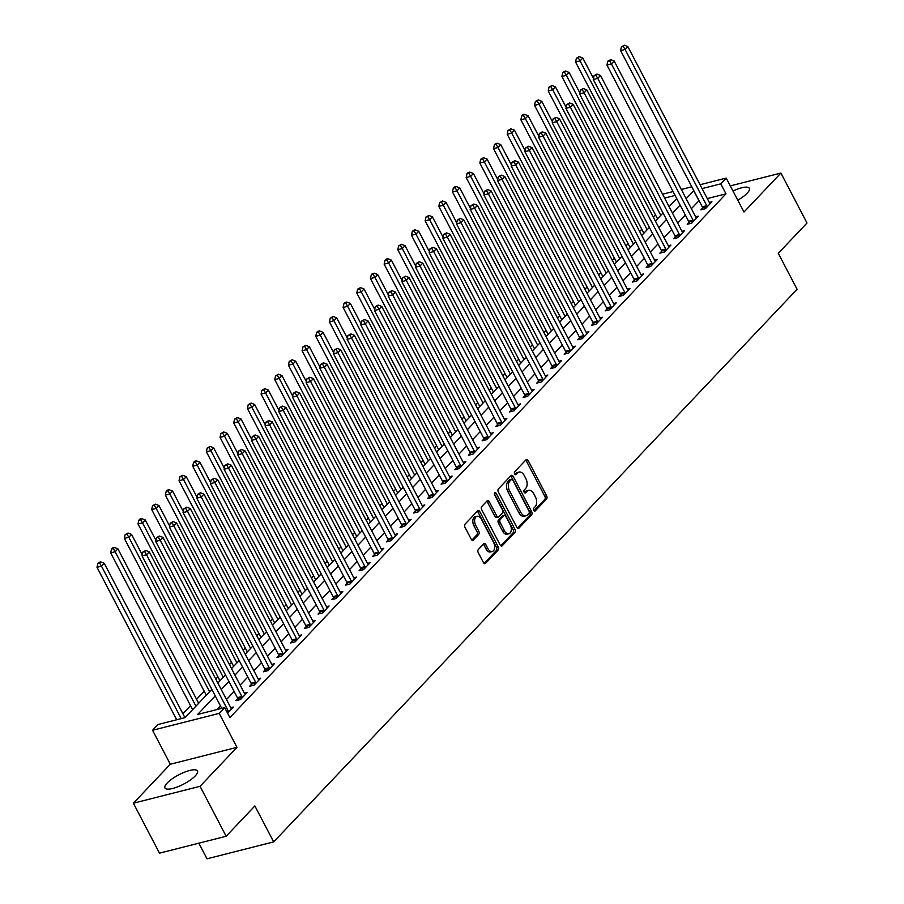 <?xml version="1.0" encoding="UTF-8"?>
<svg xmlns="http://www.w3.org/2000/svg" width="904" height="904" viewBox="0 0 904 904"><rect width="100%" height="100%" fill="white"/><g stroke="black" fill="none" stroke-linecap="round" stroke-linejoin="round"><path stroke-width="1.36" d="M533.699 510.41A1.616 0.994 75.8 0 0 534.84 511.178A1.616 0.994 75.8 0 0 535.168 510.986L546.57 498.94A2.305 1.412 75.8 0 0 546.626 495.844L528.173 460.554A2.305 1.412 75.8 0 0 526.523 459.447A2.305 1.412 75.8 0 0 526.072 459.729L514.658 471.775A1.616 0.994 75.8 0 0 514.625 473.933A1.616 0.994 75.8 0 0 515.777 474.713A1.616 0.994 75.8 0 0 516.094 474.521L517.574 472.961A7.39 4.531 75.8 0 1 519.043 472.069A7.39 4.531 75.8 0 1 524.286 475.606L525.823 478.544A7.39 4.531 75.8 0 1 525.676 488.454L524.196 490.002A1.616 0.994 75.8 0 0 524.162 492.171A1.616 0.994 75.8 0 0 525.314 492.951A1.616 0.994 75.8 0 0 525.631 492.748L527.111 491.188A7.39 4.531 75.8 0 1 528.569 490.307A7.39 4.531 75.8 0 1 533.823 493.844L535.36 496.782A7.39 4.531 75.8 0 1 535.202 506.681L533.733 508.24A1.616 0.994 75.8 0 0 533.699 510.41M195.264 775.903A18.351 5.243 -27.6 0 0 197.479 770.965A18.351 5.243 -27.6 0 0 184.461 772.208A18.351 5.243 -27.6 0 0 167.161 783.022A18.351 5.243 -27.6 0 0 164.957 787.96A18.351 5.243 -27.6 0 0 177.964 786.717A18.351 5.243 -27.6 0 0 195.264 775.903M737.788 200.202A18.351 5.243 -27.6 0 0 747.122 193.253A18.351 5.243 -27.6 0 0 749.337 188.314A18.351 5.243 -27.6 0 0 732.986 191.004M478.306 549.564A2.305 1.412 75.8 0 0 478.261 552.66L483.437 562.559A2.305 1.412 75.8 0 0 485.075 563.667A2.305 1.412 75.8 0 0 485.538 563.395L498.206 550.016A2.305 1.412 75.8 0 0 498.251 546.92L479.798 511.619A2.305 1.412 75.8 0 0 478.159 510.523A2.305 1.412 75.8 0 0 477.696 510.794L465.029 524.173A2.305 1.412 75.8 0 0 464.984 527.269L471.233 539.225A2.305 1.412 75.8 0 0 472.882 540.332A2.305 1.412 75.8 0 0 473.334 540.061L478.758 534.332A2.305 1.412 75.8 0 0 478.804 531.236L475.707 525.303A6.181 3.785 75.8 0 1 477.063 516.286A6.181 3.785 75.8 0 1 481.448 519.235L493.595 542.479A6.181 3.785 75.8 0 1 492.239 551.496A6.181 3.785 75.8 0 1 487.855 548.536L485.832 544.671A2.305 1.412 75.8 0 0 484.182 543.564A2.305 1.412 75.8 0 0 483.73 543.846L478.306 549.564M226.158 836.256L159.499 853.161L133.385 803.215L200.055 786.31L226.158 836.256L254.871 805.939L273.675 841.895L797.091 289.28L778.287 253.323L807.001 223.005L780.898 173.059L743.981 212.033L726.228 178.077L720.759 183.851L725.98 193.84L229.91 717.584L224.689 707.606L219.22 713.38L152.55 730.274L158.019 724.499L185.049 717.652L211.83 689.379M200.055 786.31L236.972 747.337L219.22 713.38M516.828 527.303A2.305 1.412 75.8 0 0 518.467 528.411A2.305 1.412 75.8 0 0 518.93 528.139L531.597 514.76A2.305 1.412 75.8 0 0 531.642 511.664L513.189 476.363A2.305 1.412 75.8 0 0 511.551 475.267A2.305 1.412 75.8 0 0 511.088 475.538L498.42 488.917A2.305 1.412 75.8 0 0 498.375 492.013L516.828 527.303M514.896 532.388L502.228 545.767A2.305 1.412 75.8 0 1 501.776 546.039A2.305 1.412 75.8 0 1 500.127 544.931L481.674 509.641A2.305 1.412 75.8 0 1 481.73 506.545L487.154 500.816A2.305 1.412 75.8 0 1 487.606 500.545A2.305 1.412 75.8 0 1 489.245 501.652L496.737 515.958A2.305 1.412 75.8 0 0 498.375 517.065A2.305 1.412 75.8 0 0 498.827 516.794L502.432 512.986A2.305 1.412 75.8 0 0 502.477 509.901L494.68 494.996A1.616 0.994 75.8 0 1 495.042 492.635A1.616 0.994 75.8 0 1 496.183 493.403L514.952 529.292A2.305 1.412 75.8 0 1 514.896 532.388L513.099 532.84L500.827 545.801M780.898 173.059L730.308 185.885M725.98 193.84L707.301 198.575M699.052 200.665L691.368 208.7M685.345 215.05L677.695 223.13M671.672 229.492L664.022 237.571M657.999 243.922L650.349 252.001M644.326 258.363L636.676 266.443M630.653 272.805L623.003 280.873M616.98 287.235L609.33 295.314M603.307 301.676L595.657 309.756M589.634 316.106L581.984 324.186M575.961 330.548L568.311 338.627M562.288 344.978L554.638 353.057M548.615 359.419L540.965 367.499M534.942 373.849L527.292 381.929M521.269 388.291L513.619 396.37M507.596 402.721L499.946 410.8M493.923 417.162L486.273 425.242M480.25 431.603L472.6 439.672M466.577 446.034L458.927 454.113M452.904 460.475L445.254 468.554M439.231 474.905L431.581 482.985M425.558 489.346L417.908 497.426M411.885 503.777L404.235 511.856M398.212 518.218L390.562 526.297M384.539 532.648L376.878 540.728M370.866 547.089L363.205 555.169M357.193 561.52L349.532 569.599M343.52 575.961L335.859 584.04M329.847 590.402L322.186 598.471M316.163 604.832L308.513 612.912M302.49 619.274L294.84 627.353M288.817 633.704L281.167 641.784M275.144 648.145L267.494 656.225M261.471 662.575L253.821 670.655M247.798 677.017L240.148 685.096M234.125 691.447L226.475 699.526M220.452 705.888L216.983 709.55M702.657 207.976L700.882 209.852L705.391 208.711L711.945 201.784L709.324 202.451M688.984 222.418L687.209 224.294L691.707 223.152L698.272 216.225L695.651 216.881M675.311 236.848L673.536 238.724L678.034 237.582L684.599 230.656L681.978 231.322M661.638 251.289L659.864 253.165L664.361 252.024L670.926 245.097L668.305 245.764M647.965 265.719L646.19 267.607L650.688 266.454L657.253 259.527L654.632 260.194M634.292 280.161L632.517 282.037L637.015 280.895L643.58 273.968L640.959 274.635M620.619 294.591L618.844 296.478L623.342 295.337L629.907 288.399L627.286 289.065M606.946 309.032L605.171 310.908L609.669 309.767L616.234 302.84L613.613 303.507M593.273 323.462L591.499 325.35L595.996 324.208L602.561 317.27L599.94 317.937M579.6 337.904L577.825 339.78L582.323 338.638L588.888 331.712L586.267 332.378M565.927 352.345L564.152 354.221L568.65 353.08L575.215 346.153L572.594 346.808M552.254 366.775L550.479 368.651L554.977 367.51L561.542 360.583L558.921 361.25M538.581 381.217L536.806 383.093L541.304 381.951L547.869 375.024L545.248 375.691M524.908 395.647L523.122 397.523L527.631 396.381L534.196 389.454L531.575 390.121M511.235 410.088L509.449 411.964L513.958 410.823L520.523 403.896L517.902 404.563M497.562 424.518L495.776 426.405L500.285 425.264L506.85 418.326L504.229 418.993M483.889 438.96L482.103 440.836L486.612 439.694L493.177 432.767L490.556 433.434M470.216 453.39L468.43 455.277L472.939 454.136L479.504 447.197L476.883 447.864M456.543 467.831L454.757 469.707L459.266 468.566L465.831 461.639L463.21 462.306M442.87 482.273L441.084 484.148L445.593 483.007L452.158 476.069L449.537 476.736M429.197 496.703L427.411 498.579L431.92 497.437L438.485 490.51L435.864 491.177M415.524 511.144L413.738 513.02L418.247 511.879L424.812 504.952L422.191 505.607M401.851 525.574L400.065 527.45L404.574 526.309L411.139 519.382L408.506 520.049M388.178 540.016L386.392 541.891L390.901 540.75L397.466 533.823L394.833 534.49M374.505 554.446L372.719 556.333L377.228 555.18L383.793 548.253L381.16 548.92M360.832 568.887L359.046 570.763L363.555 569.622L370.12 562.695L367.487 563.361M347.159 583.317L345.373 585.204L349.882 584.063L356.436 577.125L353.814 577.792M333.486 597.759L331.7 599.634L336.209 598.493L342.763 591.566L340.141 592.233M319.801 612.189L318.027 614.076L322.536 612.935L329.09 605.996L326.468 606.663M306.128 626.63L304.354 628.506L308.863 627.365L315.417 620.438L312.795 621.104M292.455 641.072L290.681 642.947L295.19 641.806L301.744 634.879L299.122 635.535M278.782 655.502L277.008 657.377L281.506 656.236L288.071 649.309L285.449 649.976M265.109 669.943L263.335 671.819L267.833 670.678L274.398 663.751L271.776 664.406M251.436 684.373L249.662 686.249L254.16 685.108L260.725 678.181L258.103 678.847M237.763 698.815L235.989 700.69L240.487 699.549L247.052 692.622L244.43 693.289M230.757 707.719L233.379 707.052L227.593 713.166M655.445 214.836L653.309 217.084M641.772 229.266L639.636 231.514M628.099 243.707L625.963 245.956M614.426 258.137L612.29 260.386M600.753 272.579L598.617 274.827M587.08 287.009L584.944 289.257M573.396 301.45L571.271 303.699M559.723 315.88L557.598 318.129M546.05 330.322L543.925 332.57M532.377 344.763L530.252 347.012M518.704 359.193L516.579 361.442M505.031 373.634L502.906 375.883M491.358 388.065L489.233 390.313M477.685 402.506L475.56 404.755M464.012 416.936L461.887 419.185M450.339 431.377L448.214 433.626M436.666 445.808L434.541 448.056M422.993 460.249L420.868 462.498M409.32 474.69L407.195 476.928M395.647 489.12L393.522 491.369M381.974 503.562L379.849 505.811M368.301 517.992L366.176 520.241M354.628 532.433L352.503 534.682M340.955 546.863L338.83 549.112M327.282 561.305L325.146 563.554M313.609 575.735L311.473 577.984M299.936 590.176L297.8 592.425M286.263 604.606L284.127 606.855M272.59 619.048L270.454 621.297M258.917 633.489L256.781 635.727M245.244 647.919L243.108 650.168M231.571 662.361L229.435 664.609M217.898 676.791L215.762 679.04M204.225 691.232L196.563 699.312M190.552 705.662L182.89 713.742M198.846 843.183L207.016 858.8L273.675 841.895M236.972 747.337L170.314 764.242L133.385 803.215M170.314 764.242L152.55 730.274M215.231 695.899L197.66 714.454L224.689 707.606M693.831 190.676L686.147 198.71M680.124 205.061L672.474 213.141M666.451 219.502L658.801 227.582M652.778 233.933L645.128 242.012M639.105 248.374L631.455 256.453M625.432 262.815L617.782 270.895M611.759 277.245L604.109 285.325M598.086 291.687L590.436 299.766M584.413 306.117L576.763 314.196M570.74 320.558L563.09 328.638M557.067 334.988L549.417 343.068M543.394 349.43L535.744 357.509M529.721 363.86L522.071 371.939M516.048 378.301L508.398 386.381M502.375 392.743L494.725 400.811M488.702 407.173L481.052 415.252M475.029 421.614L467.379 429.694M461.356 436.044L453.706 444.124M447.683 450.486L440.033 458.565M434.01 464.916L426.36 472.995M420.337 479.357L412.676 487.437M406.664 493.787L399.003 501.867M392.991 508.229L385.33 516.308M379.318 522.659L371.657 530.738M365.634 537.1L357.984 545.18M351.961 551.542L344.311 559.61M338.288 565.972L330.638 574.051M324.615 580.413L316.965 588.493M310.942 594.843L303.292 602.923M297.269 609.285L289.619 617.364M283.596 623.715L275.946 631.794M269.923 638.156L262.273 646.236M256.25 652.586L248.6 660.666M242.577 667.028L234.927 675.107M228.904 681.458L221.254 689.537M720.759 183.851L702.08 188.586M662.575 194.213L673.062 191.558M681.311 189.467L691.797 186.8M700.058 184.71L726.228 178.077M675.085 195.433L664.609 198.089M217.841 683.017L225.503 674.949M231.514 668.587L239.176 660.508M245.187 654.146L252.849 646.066M258.872 639.716L266.522 631.636M272.545 625.274L280.195 617.195M286.218 610.844L293.868 602.765M299.891 596.403L307.541 588.323M313.564 581.973L321.214 573.893M327.237 567.531L334.887 559.452M340.91 553.101L348.56 545.022M354.583 538.66L362.233 530.58M368.256 524.218L375.906 516.15M381.929 509.788L389.579 501.709M395.602 495.347L403.252 487.267M409.275 480.917L416.925 472.837M422.948 466.475L430.598 458.396M436.621 452.045L444.271 443.966M450.294 437.604L457.944 429.524M463.967 423.174L471.617 415.094M477.64 408.732L485.29 400.653M491.313 394.302L498.963 386.223M504.986 379.861L512.636 371.781M518.659 365.419L526.309 357.34M532.332 350.989L539.982 342.91M546.005 336.548L553.655 328.468M559.678 322.118L567.328 314.038M573.351 307.676L581.001 299.597M587.024 293.246L594.674 285.167M600.697 278.805L608.347 270.725M614.37 264.375L622.031 256.295M628.043 249.933L635.704 241.854M641.716 235.492L649.377 227.424M655.389 221.062L663.05 212.982M669.062 206.62L676.723 198.541M698.95 200.688L693.73 190.699M528.569 490.307L526.772 490.759A7.39 4.531 75.8 0 0 525.303 491.652L527.111 491.188M524.433 492.567L525.303 491.652M519.043 472.069L517.235 472.532A7.39 4.531 75.8 0 0 515.777 473.413L517.574 472.961M514.896 474.34L515.777 473.413M533.97 510.805L544.773 499.403A2.305 1.412 75.8 0 0 544.818 496.307L526.365 461.006A2.305 1.412 75.8 0 0 525.665 460.147M517.529 528.173L529.789 515.212A2.305 1.412 75.8 0 0 529.846 512.116L511.393 476.826A2.305 1.412 75.8 0 0 510.692 475.967M528.976 513.257A1.616 0.994 75.8 0 0 529.009 511.099L512.817 480.114A1.616 0.994 75.8 0 0 511.664 479.335A1.616 0.994 75.8 0 0 511.348 479.538L509.788 481.177A7.39 4.531 75.8 0 0 509.63 491.075L520.704 512.252A7.39 4.531 75.8 0 0 525.958 515.788A7.39 4.531 75.8 0 0 527.427 514.907L528.976 513.257M510.24 479.809A1.616 0.994 75.8 0 0 509.867 479.798A1.616 0.994 75.8 0 0 509.551 479.99L511.348 479.538M525.958 515.788L524.15 516.252A7.39 4.531 75.8 0 1 518.907 512.715L507.833 491.539A7.39 4.531 75.8 0 1 507.991 481.629L509.551 479.99M498.375 517.065L496.567 517.517A2.305 1.412 75.8 0 1 494.929 516.421L487.448 502.104A2.305 1.412 75.8 0 0 486.747 501.245M496.183 493.403L494.398 493.866L513.144 529.744L514.952 529.292M504.5 530.817A6.181 3.785 75.8 0 0 508.884 533.767A6.181 3.785 75.8 0 0 510.24 524.749L505.957 516.568A2.305 1.412 75.8 0 0 504.319 515.461A2.305 1.412 75.8 0 0 503.867 515.732L500.262 519.529A2.305 1.412 75.8 0 0 500.217 522.625L504.5 530.817L502.692 531.269A6.181 3.785 75.8 0 0 507.087 534.23L508.884 533.767M504.319 515.461L502.522 515.913A2.305 1.412 75.8 0 0 502.059 516.195L503.867 515.732M502.692 531.269L498.42 523.088A2.305 1.412 75.8 0 1 498.466 519.992L502.059 516.195M513.099 532.84A2.305 1.412 75.8 0 0 513.144 529.744M492.239 551.496L490.443 551.948A6.181 3.785 75.8 0 1 486.047 548.999L484.024 545.123A2.305 1.412 75.8 0 0 483.324 544.264M477.063 516.286L475.255 516.738A6.181 3.785 75.8 0 0 473.899 525.766L475.707 525.303M471.933 540.083L476.95 534.784A2.305 1.412 75.8 0 0 477.007 531.688L473.899 525.766M484.137 563.418L496.398 550.468A2.305 1.412 75.8 0 0 496.454 547.372L478.001 512.082A2.305 1.412 75.8 0 0 477.301 511.223M593.487 78.433L582.797 58.003L580.063 60.896L575.565 62.037L657.231 218.259A2.35 1.446 -104.2 0 1 657.479 218.858M578.176 57.777L579.272 56.624L576.379 58.229L578.176 57.777L580.063 60.896L660.813 215.344M579.272 56.624L582.797 58.003M575.565 62.037L576.379 58.229M707.165 206.835L707.086 206.519A2.35 1.446 75.8 0 0 706.781 205.694L625.105 49.471L627.839 46.59L709.516 202.812A2.35 1.446 75.8 0 0 709.979 203.468L710.171 203.66M702.996 209.321L702.589 207.671A2.35 1.446 75.8 0 0 702.272 206.835L620.607 50.613L625.105 49.471L623.218 46.353L624.314 45.2L621.421 46.816L623.218 46.353M621.421 46.816L620.607 50.613M627.839 46.59L624.314 45.2M579.814 92.875L569.124 72.444L566.39 75.337L561.892 76.478L643.558 232.69A2.35 1.446 -104.2 0 1 643.806 233.3M564.503 72.207L565.599 71.054L563.802 71.518L562.706 72.67L564.503 72.207L566.39 75.337L647.14 229.774M565.599 71.054L569.124 72.444M561.892 76.478L562.706 72.67M566.141 107.316L555.452 86.886L552.717 89.767L548.219 90.908L629.885 247.131A2.35 1.446 -104.2 0 1 630.133 247.73M550.83 86.648L551.926 85.496L549.033 87.1L550.83 86.648L552.717 89.767L633.467 244.216M551.926 85.496L555.452 86.886M548.219 90.908L549.033 87.1M552.457 121.746L541.778 101.316L539.044 104.209L534.546 105.35L616.212 261.561A2.35 1.446 -104.2 0 1 616.46 262.171M537.157 101.078L538.253 99.926L535.36 101.542L537.157 101.078L539.044 104.209L619.794 258.657M538.253 99.926L541.778 101.316M534.546 105.35L535.36 101.542M693.492 221.277L693.413 220.96A2.35 1.446 75.8 0 0 693.108 220.135L611.432 63.913L614.166 61.02L695.843 217.242A2.35 1.446 75.8 0 0 696.306 217.909L696.498 218.101M689.323 223.763L688.916 222.101A2.35 1.446 75.8 0 0 688.599 221.277L606.934 65.054L611.432 63.913L609.545 60.794L610.641 59.641L607.748 61.246L609.545 60.794M607.748 61.246L606.934 65.054M614.166 61.02L610.641 59.641M679.819 235.707L679.74 235.402A2.35 1.446 75.8 0 0 679.435 234.565L597.759 78.343L600.493 75.461L682.17 231.684A2.35 1.446 75.8 0 0 682.633 232.339L682.825 232.531M675.65 238.193L675.243 236.543A2.35 1.446 75.8 0 0 674.926 235.707L593.261 79.495L597.759 78.343L595.872 75.224L596.968 74.071L594.075 75.687L595.872 75.224M594.075 75.687L593.261 79.495M600.493 75.461L596.968 74.071M666.146 250.148L666.067 249.832A2.35 1.446 75.8 0 0 665.762 249.007L584.086 92.784L586.82 89.891L668.497 246.114A2.35 1.446 75.8 0 0 668.96 246.781L669.152 246.973M661.965 252.634L661.57 250.973A2.35 1.446 75.8 0 0 661.253 250.148L579.588 93.926L584.086 92.784L582.199 89.665L583.295 88.513L580.402 90.117L582.199 89.665M580.402 90.117L579.588 93.926M586.82 89.891L583.295 88.513M538.784 136.188L528.106 115.757L525.371 118.639L520.873 119.78L602.539 276.002A2.35 1.446 -104.2 0 1 602.787 276.601M523.484 115.52L524.58 114.367L522.772 114.819L521.687 115.972L523.484 115.52L525.371 118.639L606.121 273.087M524.58 114.367L528.106 115.757M520.873 119.78L521.687 115.972M652.473 264.578L652.394 264.273A2.35 1.446 75.8 0 0 652.089 263.437L570.413 107.226L573.147 104.333L654.824 260.555A2.35 1.446 75.8 0 0 655.287 261.211L655.479 261.414M648.292 267.064L647.885 265.414A2.35 1.446 75.8 0 0 647.58 264.578L565.915 108.367L570.413 107.226L568.526 104.096L569.622 102.943L566.729 104.559L568.526 104.096M566.729 104.559L565.915 108.367M573.147 104.333L569.622 102.943M525.111 150.618L514.433 130.187L511.698 133.08L507.2 134.221L588.866 290.433A2.35 1.446 -104.2 0 1 589.114 291.043M509.811 129.961L510.907 128.797L508.014 130.413L509.811 129.961L511.698 133.08L592.448 287.528M510.907 128.797L514.433 130.187M507.2 134.221L508.014 130.413M511.438 165.059L500.759 144.629L498.025 147.51L493.527 148.651L575.193 304.874A2.35 1.446 -104.2 0 1 575.441 305.473M496.138 144.391L497.234 143.239L495.426 143.691L494.341 144.855L496.138 144.391L498.025 147.51L578.775 301.959M497.234 143.239L500.759 144.629M493.527 148.651L494.341 144.855M497.765 179.489L487.086 159.059L484.352 161.952L479.854 163.093L561.52 319.315A2.35 1.446 -104.2 0 1 561.768 319.914M482.465 158.833L483.561 157.669L480.668 159.285L482.465 158.833L484.352 161.952L565.102 316.4M483.561 157.669L487.086 159.059M479.854 163.093L480.668 159.285M484.092 193.931L473.413 173.5L470.679 176.382L466.181 177.523L547.847 333.745A2.35 1.446 -104.2 0 1 548.095 334.344M468.792 173.263L469.888 172.11L468.08 172.562L466.995 173.726L468.792 173.263L470.679 176.382L551.429 330.83M469.888 172.11L473.413 173.5M466.181 177.523L466.995 173.726M470.419 208.361L459.74 187.93L457.006 190.823L452.497 191.964L534.174 348.187A2.35 1.446 -104.2 0 1 534.422 348.786M455.119 187.704L456.215 186.552L454.407 187.004L453.322 188.156L455.119 187.704L457.006 190.823L537.744 345.272M456.215 186.552L459.74 187.93M452.497 191.964L453.322 188.156M638.8 279.02L638.721 278.703A2.35 1.446 75.8 0 0 638.416 277.878L556.74 121.656L559.474 118.774L641.151 274.985A2.35 1.446 75.8 0 0 641.614 275.652L641.806 275.844M634.619 281.506L634.212 279.844A2.35 1.446 75.8 0 0 633.907 279.02L552.242 122.797L556.74 121.656L554.853 118.537L555.949 117.384L553.056 118.989L554.853 118.537M553.056 118.989L552.242 122.797M559.474 118.774L555.949 117.384M625.127 293.45L625.048 293.145A2.35 1.446 75.8 0 0 624.743 292.308L543.067 136.097L545.801 133.204L627.478 289.427A2.35 1.446 75.8 0 0 627.941 290.082L628.133 290.286M620.946 295.936L620.539 294.286A2.35 1.446 75.8 0 0 620.234 293.45L538.569 137.238L543.067 136.097L541.18 132.967L542.276 131.814L539.383 133.43L541.18 132.967M539.383 133.43L538.569 137.238M545.801 133.204L542.276 131.814M611.454 307.891L611.375 307.575A2.35 1.446 75.8 0 0 611.059 306.75L529.394 150.527L532.128 147.646L613.793 303.857A2.35 1.446 75.8 0 0 614.268 304.524L614.46 304.716M607.273 310.377L606.866 308.716A2.35 1.446 75.8 0 0 606.561 307.891L524.896 151.669L529.394 150.527L527.507 147.408L528.603 146.256L525.71 147.86L527.507 147.408M525.71 147.86L524.896 151.669M532.128 147.646L528.603 146.256M597.781 322.321L597.702 322.016A2.35 1.446 75.8 0 0 597.386 321.18L515.721 164.969L518.455 162.076L600.12 318.298A2.35 1.446 75.8 0 0 600.595 318.965L600.787 319.157M593.6 324.807L593.193 323.157A2.35 1.446 75.8 0 0 592.888 322.321L511.212 166.11L515.721 164.969L513.834 161.85L514.93 160.686L512.037 162.302L513.834 161.85M512.037 162.302L511.212 166.11M518.455 162.076L514.93 160.686M584.108 336.763L584.029 336.446A2.35 1.446 75.8 0 0 583.713 335.621L502.048 179.399L504.782 176.517L586.447 332.728A2.35 1.446 75.8 0 0 586.922 333.395L587.114 333.587M579.927 339.249L579.52 337.587A2.35 1.446 75.8 0 0 579.215 336.763L497.539 180.54L502.048 179.399L500.161 176.28L501.257 175.127L498.353 176.743L500.161 176.28M498.353 176.743L497.539 180.54M504.782 176.517L501.257 175.127M456.746 222.802L446.067 202.372L443.333 205.253L438.824 206.406L520.501 362.617A2.35 1.446 -104.2 0 1 520.749 363.227M441.446 202.134L442.542 200.982L439.638 202.598L441.446 202.134L443.333 205.253L524.071 359.702M442.542 200.982L446.067 202.372M438.824 206.406L439.638 202.598M570.435 351.204L570.356 350.888A2.35 1.446 75.8 0 0 570.04 350.063L488.375 193.84L491.109 190.947L572.774 347.17A2.35 1.446 75.8 0 0 573.249 347.837L573.441 348.029M566.254 353.69L565.847 352.029A2.35 1.446 75.8 0 0 565.542 351.204L483.866 194.981L488.375 193.84L486.488 190.721L487.584 189.557L484.68 191.173L486.488 190.721M484.68 191.173L483.866 194.981M491.109 190.947L487.584 189.557M443.073 237.232L432.394 216.802L429.66 219.695L425.151 220.836L506.828 377.058A2.35 1.446 -104.2 0 1 507.076 377.657M427.773 216.576L428.869 215.423L425.965 217.028L427.773 216.576L429.66 219.695L510.398 374.143M428.869 215.423L432.394 216.802M425.151 220.836L425.965 217.028M556.762 365.634L556.683 365.318A2.35 1.446 75.8 0 0 556.367 364.493L474.702 208.27L477.436 205.389L559.101 361.611A2.35 1.446 75.8 0 0 559.576 362.267L559.757 362.459M552.581 368.12L552.174 366.47A2.35 1.446 75.8 0 0 551.869 365.634L470.193 209.412L474.702 208.27L472.815 205.151L473.911 203.999L471.007 205.615L472.815 205.151M471.007 205.615L470.193 209.412M477.436 205.389L473.911 203.999M429.4 251.674L418.721 231.243L415.987 234.136L411.478 235.277L493.155 391.488A2.35 1.446 -104.2 0 1 493.403 392.099M414.1 231.006L415.196 229.853L413.388 230.317L412.292 231.469L414.1 231.006L415.987 234.136L496.725 388.573M415.196 229.853L418.721 231.243M411.478 235.277L412.292 231.469M543.089 380.075L543.01 379.759A2.35 1.446 75.8 0 0 542.694 378.934L461.029 222.712L463.763 219.819L545.428 376.041A2.35 1.446 75.8 0 0 545.903 376.708L546.084 376.9M538.908 382.561L538.501 380.9A2.35 1.446 75.8 0 0 538.196 380.075L456.52 223.853L461.029 222.712L459.142 219.593L460.238 218.44L457.334 220.045L459.142 219.593M457.334 220.045L456.52 223.853M463.763 219.819L460.238 218.44M415.727 266.115L405.048 245.685L402.314 248.566L397.805 249.707L479.482 405.93A2.35 1.446 -104.2 0 1 479.73 406.529M400.427 245.447L401.523 244.295L398.619 245.899L400.427 245.447L402.314 248.566L483.052 403.014M401.523 244.295L405.048 245.685M397.805 249.707L398.619 245.899M529.416 394.506L529.337 394.2A2.35 1.446 75.8 0 0 529.021 393.364L447.356 237.142L450.09 234.26L531.755 390.483A2.35 1.446 75.8 0 0 532.23 391.138L532.411 391.33M525.235 396.992L524.828 395.342A2.35 1.446 75.8 0 0 524.523 394.506L442.847 238.294L447.356 237.142L445.469 234.023L446.565 232.87L443.661 234.486L445.469 234.023M443.661 234.486L442.847 238.294M450.09 234.26L446.565 232.87M402.054 280.545L391.375 260.115L388.641 263.007L384.132 264.149L465.809 420.36A2.35 1.446 -104.2 0 1 466.057 420.97M386.754 259.877L387.85 258.725L386.042 259.188L384.946 260.341L386.754 259.877L388.641 263.007L469.379 417.456M387.85 258.725L391.375 260.115M384.132 264.149L384.946 260.341M515.743 408.947L515.664 408.631A2.35 1.446 75.8 0 0 515.348 407.806L433.683 251.583L436.417 248.702L518.082 404.913A2.35 1.446 75.8 0 0 518.557 405.58L518.738 405.772M511.562 411.433L511.155 409.772A2.35 1.446 75.8 0 0 510.85 408.947L429.174 252.724L433.683 251.583L431.796 248.464L432.892 247.312L429.988 248.916L431.796 248.464M429.988 248.916L429.174 252.724M436.417 248.702L432.892 247.312M388.381 294.986L377.702 274.556L374.968 277.438L370.459 278.579L452.136 434.801A2.35 1.446 -104.2 0 1 452.384 435.4M373.081 274.319L374.177 273.166L372.369 273.618L371.273 274.771L373.081 274.319L374.968 277.438L455.706 431.886M374.177 273.166L377.702 274.556M370.459 278.579L371.273 274.771M502.059 423.377L501.991 423.072A2.35 1.446 75.8 0 0 501.675 422.236L420.01 266.025L422.744 263.132L504.409 419.354A2.35 1.446 75.8 0 0 504.884 420.01L505.065 420.213M497.889 425.863L497.482 424.213A2.35 1.446 75.8 0 0 497.177 423.377L415.501 267.166L420.01 266.025L418.123 262.894L419.219 261.742L416.315 263.358L418.123 262.894M416.315 263.358L415.501 267.166M422.744 263.132L419.219 261.742M374.708 309.417L364.029 288.986L361.295 291.879L356.786 293.02L438.463 449.243A2.35 1.446 -104.2 0 1 438.711 449.842M359.408 288.76L360.504 287.596L357.6 289.212L359.408 288.76L361.295 291.879L442.033 446.327M360.504 287.596L364.029 288.986M356.786 293.02L357.6 289.212M361.035 323.858L350.356 303.428L347.622 306.309L343.113 307.45L424.79 463.673A2.35 1.446 -104.2 0 1 425.038 464.272M345.735 303.19L346.82 302.038L345.023 302.49L343.927 303.654L345.735 303.19L347.622 306.309L428.36 460.757M346.82 302.038L350.356 303.428M343.113 307.45L343.927 303.654M347.362 338.288L336.683 317.858L333.949 320.75L329.44 321.892L411.117 478.114A2.35 1.446 -104.2 0 1 411.354 478.713M332.062 317.632L333.147 316.468L330.254 318.084L332.062 317.632L333.949 320.75L414.687 475.199M333.147 316.468L336.683 317.858M329.44 321.892L330.254 318.084M333.689 352.729L323.01 332.299L320.276 335.181L315.767 336.322L397.444 492.544A2.35 1.446 -104.2 0 1 397.681 493.143M318.389 332.062L319.474 330.909L317.677 331.361L316.581 332.525L318.389 332.062L320.276 335.181L401.014 489.629M319.474 330.909L323.01 332.299M315.767 336.322L316.581 332.525M320.016 367.16L309.337 346.729L306.603 349.622L302.094 350.763L383.759 506.986A2.35 1.446 -104.2 0 1 384.008 507.585M304.716 346.503L305.801 345.351L302.908 346.955L304.716 346.503L306.603 349.622L387.341 504.07M305.801 345.351L309.337 346.729M302.094 350.763L302.908 346.955M306.343 381.601L295.664 361.171L292.93 364.052L288.421 365.205L370.086 521.416A2.35 1.446 -104.2 0 1 370.335 522.026M291.043 360.933L292.128 359.781L289.235 361.397L291.043 360.933L292.93 364.052L373.668 518.5M292.128 359.781L295.664 361.171M288.421 365.205L289.235 361.397M292.67 396.042L281.991 375.612L279.257 378.493L274.748 379.635L356.413 535.857A2.35 1.446 -104.2 0 1 356.662 536.456M277.37 375.375L278.455 374.222L275.562 375.827L277.37 375.375L279.257 378.493L359.995 532.942M278.455 374.222L281.991 375.612M274.748 379.635L275.562 375.827M278.997 410.472L268.318 390.042L265.584 392.935L261.075 394.076L342.74 550.287A2.35 1.446 -104.2 0 1 342.989 550.898M263.685 389.805L264.782 388.652L261.889 390.268L263.685 389.805L265.584 392.935L346.322 547.372M264.782 388.652L268.318 390.042M261.075 394.076L261.889 390.268M265.324 424.914L254.645 404.483L251.911 407.365L247.402 408.506L329.067 564.729A2.35 1.446 -104.2 0 1 329.316 565.328M250.012 404.246L251.109 403.094L248.216 404.698L250.012 404.246L251.911 407.365L332.649 561.813M251.109 403.094L254.645 404.483M247.402 408.506L248.216 404.698M251.651 439.344L240.972 418.914L238.238 421.806L233.729 422.948L315.394 579.159A2.35 1.446 -104.2 0 1 315.643 579.769M236.339 418.688L237.436 417.524L234.543 419.14L236.339 418.688L238.238 421.806L318.976 576.255M237.436 417.524L240.972 418.914M233.729 422.948L234.543 419.14M237.978 453.785L227.299 433.355L224.565 436.236L220.056 437.378L301.721 593.6A2.35 1.446 -104.2 0 1 301.97 594.199M222.666 433.118L223.763 431.965L220.87 433.57L222.666 433.118L224.565 436.236L305.303 590.685M223.763 431.965L227.299 433.355M220.056 437.378L220.87 433.57M224.305 468.215L213.615 447.785L210.881 450.678L206.383 451.819L288.048 608.042A2.35 1.446 -104.2 0 1 288.297 608.641M208.993 447.559L210.09 446.395L207.197 448.011L208.993 447.559L210.881 450.678L291.63 605.126M210.09 446.395L213.615 447.785M206.383 451.819L207.197 448.011M210.632 482.657L199.942 462.226L197.208 465.108L192.71 466.249L274.375 622.472A2.35 1.446 -104.2 0 1 274.624 623.071M195.32 461.989L196.417 460.837L194.62 461.289L193.524 462.452L195.32 461.989L197.208 465.108L277.957 619.556M196.417 460.837L199.942 462.226M192.71 466.249L193.524 462.452M196.959 497.087L186.269 476.657L183.535 479.549L179.037 480.691L260.702 636.913A2.35 1.446 -104.2 0 1 260.951 637.512M181.647 476.431L182.744 475.278L179.851 476.883L181.647 476.431L183.535 479.549L264.284 633.998M182.744 475.278L186.269 476.657M179.037 480.691L179.851 476.883M183.286 511.528L172.596 491.098L169.862 493.979L165.364 495.121L247.029 651.343A2.35 1.446 -104.2 0 1 247.278 651.942M167.974 490.861L169.071 489.708L167.274 490.16L166.178 491.324L167.974 490.861L169.862 493.979L250.611 648.428M169.071 489.708L172.596 491.098M165.364 495.121L166.178 491.324M169.613 525.958L158.923 505.528L156.189 508.421L151.691 509.562L233.356 665.785A2.35 1.446 -104.2 0 1 233.605 666.384M154.302 505.302L155.398 504.149L152.505 505.754L154.302 505.302L156.189 508.421L236.938 662.869M155.398 504.149L158.923 505.528M151.691 509.562L152.505 505.754M155.94 540.4L145.25 519.969L142.516 522.862L138.018 524.004L219.683 680.215A2.35 1.446 -104.2 0 1 219.932 680.825M140.629 519.732L141.725 518.58L139.928 519.043L138.832 520.195L140.629 519.732L142.516 522.862L223.265 677.299M141.725 518.58L145.25 519.969M138.018 524.004L138.832 520.195M142.256 554.841L131.577 534.411L128.843 537.292L124.345 538.434L206.01 694.656A2.35 1.446 -104.2 0 1 206.259 695.255M126.955 534.174L128.052 533.021L125.159 534.626L126.955 534.174L128.843 537.292L209.592 691.741M128.052 533.021L131.577 534.411M124.345 538.434L125.159 534.626M488.386 437.818L488.318 437.502A2.35 1.446 75.8 0 0 488.002 436.677L406.337 280.455L409.071 277.573L490.736 433.784A2.35 1.446 75.8 0 0 491.211 434.451L491.392 434.643M484.216 440.304L483.809 438.643A2.35 1.446 75.8 0 0 483.504 437.818L401.828 281.596L406.337 280.455L404.45 277.336L405.534 276.183L402.642 277.788L404.45 277.336M402.642 277.788L401.828 281.596M409.071 277.573L405.534 276.183M474.713 452.249L474.645 451.943A2.35 1.446 75.8 0 0 474.329 451.107L392.664 294.896L395.398 292.003L477.063 448.226A2.35 1.446 75.8 0 0 477.538 448.881L477.719 449.085M470.543 454.735L470.136 453.085A2.35 1.446 75.8 0 0 469.831 452.249L388.155 296.037L392.664 294.896L390.777 291.777L391.861 290.613L388.969 292.229L390.777 291.777M388.969 292.229L388.155 296.037M395.398 292.003L391.861 290.613M461.04 466.69L460.972 466.374A2.35 1.446 75.8 0 0 460.656 465.549L378.991 309.326L381.725 306.445L463.39 462.656A2.35 1.446 75.8 0 0 463.865 463.323L464.046 463.515M456.87 469.176L456.463 467.515A2.35 1.446 75.8 0 0 456.158 466.69L374.482 310.467L378.991 309.326L377.104 306.207L378.188 305.055L375.296 306.659L377.104 306.207M375.296 306.659L374.482 310.467M381.725 306.445L378.188 305.055M447.367 481.12L447.299 480.815A2.35 1.446 75.8 0 0 446.983 479.979L365.318 323.768L368.052 320.875L449.717 477.097A2.35 1.446 75.8 0 0 450.192 477.764L450.373 477.956M443.197 483.606L442.791 481.956A2.35 1.446 75.8 0 0 442.474 481.131L360.809 324.909L365.318 323.768L363.431 320.649L364.515 319.485L361.623 321.101L363.431 320.649M361.623 321.101L360.809 324.909M368.052 320.875L364.515 319.485M433.694 495.561L433.626 495.245A2.35 1.446 75.8 0 0 433.31 494.42L351.645 338.198L354.379 335.316L436.044 491.539A2.35 1.446 75.8 0 0 436.519 492.194L436.7 492.386M429.524 498.047L429.117 496.386A2.35 1.446 75.8 0 0 428.801 495.561L347.136 339.339L351.645 338.198L349.758 335.079L350.842 333.926L347.95 335.542L349.758 335.079M347.95 335.542L347.136 339.339M354.379 335.316L350.842 333.926M420.021 510.003L419.953 509.686A2.35 1.446 75.8 0 0 419.637 508.862L337.972 352.639L340.706 349.746L422.371 505.969A2.35 1.446 75.8 0 0 422.846 506.635L423.027 506.828M415.851 512.489L415.444 510.828A2.35 1.446 75.8 0 0 415.128 510.003L333.463 353.78L337.972 352.639L336.085 349.52L337.169 348.368L334.277 349.972L336.085 349.52M334.277 349.972L333.463 353.78M340.706 349.746L337.169 348.368M406.348 524.433L406.269 524.117A2.35 1.446 75.8 0 0 405.964 523.292L324.299 367.069L327.033 364.188L408.698 520.41A2.35 1.446 75.8 0 0 409.162 521.066L409.354 521.258M402.178 526.919L401.772 525.269A2.35 1.446 75.8 0 0 401.455 524.433L319.79 368.21L324.299 367.069L322.4 363.95L323.496 362.798L320.604 364.414L322.4 363.95M320.604 364.414L319.79 368.21M327.033 364.188L323.496 362.798M392.675 538.874L392.596 538.558A2.35 1.446 75.8 0 0 392.291 537.733L310.626 381.511L313.36 378.618L395.025 534.84A2.35 1.446 75.8 0 0 395.489 535.507L395.681 535.699M388.505 541.36L388.098 539.699A2.35 1.446 75.8 0 0 387.782 538.874L306.117 382.652L310.626 381.511L308.727 378.392L309.823 377.239L306.931 378.844L308.727 378.392M306.931 378.844L306.117 382.652M313.36 378.618L309.823 377.239M379.002 553.304L378.923 552.999A2.35 1.446 75.8 0 0 378.618 552.163L296.953 395.952L299.687 393.059L381.352 549.282A2.35 1.446 75.8 0 0 381.816 549.937L382.008 550.129M374.832 555.79L374.425 554.141A2.35 1.446 75.8 0 0 374.109 553.304L292.444 397.093L296.953 395.952L295.054 392.822L296.15 391.669L293.258 393.285L295.054 392.822M293.258 393.285L292.444 397.093M299.687 393.059L296.15 391.669M365.329 567.746L365.25 567.429A2.35 1.446 75.8 0 0 364.945 566.605L283.28 410.382L286.014 407.501L367.679 563.712A2.35 1.446 75.8 0 0 368.143 564.378L368.335 564.571M361.159 570.232L360.752 568.571A2.35 1.446 75.8 0 0 360.436 567.746L278.771 411.523L283.28 410.382L281.381 407.263L282.477 406.111L279.585 407.715L281.381 407.263M279.585 407.715L278.771 411.523M286.014 407.501L282.477 406.111M351.656 582.176L351.577 581.871A2.35 1.446 75.8 0 0 351.272 581.035L269.595 424.823L272.33 421.931L354.006 578.153A2.35 1.446 75.8 0 0 354.47 578.809L354.662 579.012M347.486 584.662L347.079 583.012A2.35 1.446 75.8 0 0 346.763 582.176L265.098 425.965L269.595 424.823L267.708 421.693L268.804 420.541L265.912 422.157L267.708 421.693M265.912 422.157L265.098 425.965M272.33 421.931L268.804 420.541M337.983 596.617L337.904 596.301A2.35 1.446 75.8 0 0 337.599 595.476L255.922 439.254L258.657 436.372L340.333 592.583A2.35 1.446 75.8 0 0 340.797 593.25L340.989 593.442M333.813 599.103L333.406 597.442A2.35 1.446 75.8 0 0 333.09 596.617L251.425 440.395L255.922 439.254L254.035 436.135L255.131 434.982L252.239 436.587L254.035 436.135M252.239 436.587L251.425 440.395M258.657 436.372L255.131 434.982M324.31 611.047L324.231 610.742A2.35 1.446 75.8 0 0 323.926 609.906L242.249 453.695L244.984 450.802L326.66 607.025A2.35 1.446 75.8 0 0 327.124 607.68L327.316 607.884M320.14 613.534L319.733 611.884A2.35 1.446 75.8 0 0 319.417 611.047L237.752 454.836L242.249 453.695L240.362 450.576L241.458 449.412L238.566 451.028L240.362 450.576M238.566 451.028L237.752 454.836M244.984 450.802L241.458 449.412M310.637 625.489L310.558 625.172A2.35 1.446 75.8 0 0 310.253 624.348L228.576 468.125L231.311 465.244L312.987 621.455A2.35 1.446 75.8 0 0 313.451 622.121L313.643 622.314M306.467 627.975L306.06 626.314A2.35 1.446 75.8 0 0 305.744 625.489L224.079 469.266L228.576 468.125L226.689 465.006L227.785 463.854L224.893 465.47L226.689 465.006M224.893 465.47L224.079 469.266M231.311 465.244L227.785 463.854M296.964 639.919L296.885 639.614A2.35 1.446 75.8 0 0 296.58 638.778L214.903 482.566L217.638 479.674L299.314 635.896A2.35 1.446 75.8 0 0 299.778 636.563L299.97 636.755M292.794 642.405L292.387 640.755A2.35 1.446 75.8 0 0 292.071 639.93L210.406 483.708L214.903 482.566L213.016 479.448L214.112 478.284L211.22 479.9L213.016 479.448M211.22 479.9L210.406 483.708M217.638 479.674L214.112 478.284M283.291 654.36L283.212 654.044A2.35 1.446 75.8 0 0 282.907 653.219L201.23 496.997L203.965 494.115L285.641 650.338A2.35 1.446 75.8 0 0 286.105 650.993L286.297 651.185M279.121 656.846L278.714 655.185A2.35 1.446 75.8 0 0 278.398 654.36L196.733 498.138L201.23 496.997L199.343 493.878L200.439 492.725L197.547 494.341L199.343 493.878M197.547 494.341L196.733 498.138M203.965 494.115L200.439 492.725M269.618 668.802L269.539 668.485A2.35 1.446 75.8 0 0 269.234 667.66L187.557 511.438L190.292 508.545L271.968 664.768A2.35 1.446 75.8 0 0 272.432 665.434L272.624 665.626M265.448 671.288L265.041 669.627A2.35 1.446 75.8 0 0 264.725 668.802L183.06 512.579L187.557 511.438L185.67 508.319L186.766 507.167L183.874 508.771L185.67 508.319M183.874 508.771L183.06 512.579M190.292 508.545L186.766 507.167M255.945 683.232L255.866 682.927A2.35 1.446 75.8 0 0 255.561 682.091L173.884 525.868L176.619 522.987L258.295 679.209A2.35 1.446 75.8 0 0 258.759 679.864L258.951 680.057M251.764 685.718L251.368 684.068A2.35 1.446 75.8 0 0 251.052 683.232L169.387 527.021L173.884 525.868L171.997 522.749L173.093 521.597L170.201 523.213L171.997 522.749M170.201 523.213L169.387 527.021M176.619 522.987L173.093 521.597M198.654 703.289L117.904 548.841L115.17 551.734L110.672 552.875L192.337 709.086A2.35 1.446 -104.2 0 1 192.586 709.696M113.282 548.604L114.379 547.451L112.571 547.914L111.486 549.067L113.282 548.604L115.17 551.734L195.919 706.182M114.379 547.451L117.904 548.841M110.672 552.875L111.486 549.067M242.272 697.673L242.193 697.357A2.35 1.446 75.8 0 0 241.888 696.532L160.211 540.309L162.946 537.417L244.622 693.639A2.35 1.446 75.8 0 0 245.086 694.306L245.278 694.498M238.091 700.159L237.695 698.498A2.35 1.446 75.8 0 0 237.379 697.673L155.714 541.451L160.211 540.309L158.324 537.191L159.42 536.038L156.528 537.643L158.324 537.191M156.528 537.643L155.714 541.451M162.946 537.417L159.42 536.038M184.947 717.674L104.231 563.282L101.497 566.164L96.999 567.305L176.698 719.765M99.609 563.045L100.706 561.892L98.898 562.344L97.813 563.497L99.609 563.045L101.497 566.164L181.207 718.624M100.706 561.892L104.231 563.282M96.999 567.305L97.813 563.497M228.599 712.103L228.52 711.798A2.35 1.446 75.8 0 0 228.215 710.962L146.538 554.751L149.273 551.858L230.949 708.081A2.35 1.446 75.8 0 0 231.413 708.736L231.605 708.939M221.74 708.352L142.041 555.892L146.538 554.751L144.651 551.621L145.747 550.468L142.855 552.084L144.651 551.621M142.855 552.084L142.041 555.892M149.273 551.858L145.747 550.468M534.467 511.167L535.168 510.986M515.404 474.69L516.094 474.521M524.942 492.929L525.631 492.748M526.365 461.006L528.173 460.554M544.818 496.307L546.626 495.844M544.773 499.403L546.57 498.94M511.393 476.826L513.189 476.363M529.846 512.116L531.642 511.664M529.789 515.212L531.597 514.76M517.935 528.388L518.93 528.139M507.991 481.629L509.788 481.177M507.833 491.539L509.63 491.075M518.907 512.715L520.704 512.252M501.234 546.016L502.228 545.767M487.448 502.104L489.245 501.652M494.929 516.421L496.737 515.958M498.466 519.992L500.262 519.529M498.42 523.088L500.217 522.625M484.024 545.123L485.832 544.671M486.047 548.999L487.855 548.536M477.007 531.688L478.804 531.236M476.95 534.784L478.758 534.332M472.34 540.309L473.334 540.061M478.001 512.082L479.798 511.619M496.454 547.372L498.251 546.92M496.398 550.468L498.206 550.016M484.544 563.644L485.538 563.395M657.231 218.259L658.304 217.988M707.086 206.519L702.589 207.671M706.781 205.694L702.272 206.835M643.558 232.69L644.631 232.418M629.885 247.131L630.958 246.86M616.212 261.561L617.285 261.29M693.413 220.96L688.916 222.101M693.108 220.135L688.599 221.277M679.74 235.402L675.243 236.543M679.435 234.565L674.926 235.707M666.067 249.832L661.57 250.973M665.762 249.007L661.253 250.148M602.539 276.002L603.612 275.731M652.394 264.273L647.885 265.414M652.089 263.437L647.58 264.578M588.866 290.433L589.939 290.161M575.193 304.874L576.266 304.603M561.52 319.315L562.593 319.033M547.847 333.745L548.92 333.474M534.174 348.187L535.247 347.916M638.721 278.703L634.212 279.844M638.416 277.878L633.907 279.02M625.048 293.145L620.539 294.286M624.743 292.308L620.234 293.45M611.375 307.575L606.866 308.716M611.059 306.75L606.561 307.891M597.702 322.016L593.193 323.157M597.386 321.18L592.888 322.321M584.029 336.446L579.52 337.587M583.713 335.621L579.215 336.763M520.501 362.617L521.574 362.346M570.356 350.888L565.847 352.029M570.04 350.063L565.542 351.204M506.828 377.058L507.901 376.787M556.683 365.318L552.174 366.47M556.367 364.493L551.869 365.634M493.155 391.488L494.228 391.217M543.01 379.759L538.501 380.9M542.694 378.934L538.196 380.075M479.482 405.93L480.555 405.659M529.337 394.2L524.828 395.342M529.021 393.364L524.523 394.506M465.809 420.36L466.882 420.089M515.664 408.631L511.155 409.772M515.348 407.806L510.85 408.947M452.136 434.801L453.209 434.53M501.991 423.072L497.482 424.213M501.675 422.236L497.177 423.377M438.463 449.243L439.536 448.96M424.79 463.673L425.863 463.402M411.117 478.114L412.19 477.832M397.444 492.544L398.517 492.273M383.759 506.986L384.844 506.715M370.086 521.416L371.171 521.145M356.413 535.857L357.498 535.586M342.74 550.287L343.825 550.016M329.067 564.729L330.152 564.458M315.394 579.159L316.479 578.888M301.721 593.6L302.806 593.329M288.048 608.042L289.133 607.759M274.375 622.472L275.46 622.201M260.702 636.913L261.776 636.631M247.029 651.343L248.103 651.072M233.356 665.785L234.43 665.514M219.683 680.215L220.757 679.944M206.01 694.656L207.084 694.385M488.318 437.502L483.809 438.643M488.002 436.677L483.504 437.818M474.645 451.943L470.136 453.085M474.329 451.107L469.831 452.249M460.972 466.374L456.463 467.515M460.656 465.549L456.158 466.69M447.299 480.815L442.791 481.956M446.983 479.979L442.474 481.131M433.626 495.245L429.117 496.386M433.31 494.42L428.801 495.561M419.953 509.686L415.444 510.828M419.637 508.862L415.128 510.003M406.269 524.117L401.772 525.269M405.964 523.292L401.455 524.433M392.596 538.558L388.098 539.699M392.291 537.733L387.782 538.874M378.923 552.999L374.425 554.141M378.618 552.163L374.109 553.304M365.25 567.429L360.752 568.571M364.945 566.605L360.436 567.746M351.577 581.871L347.079 583.012M351.272 581.035L346.763 582.176M337.904 596.301L333.406 597.442M337.599 595.476L333.09 596.617M324.231 610.742L319.733 611.884M323.926 609.906L319.417 611.047M310.558 625.172L306.06 626.314M310.253 624.348L305.744 625.489M296.885 639.614L292.387 640.755M296.58 638.778L292.071 639.93M283.212 654.044L278.714 655.185M282.907 653.219L278.398 654.36M269.539 668.485L265.041 669.627M269.234 667.66L264.725 668.802M255.866 682.927L251.368 684.068M255.561 682.091L251.052 683.232M192.337 709.086L193.411 708.815M242.193 697.357L237.695 698.498M241.888 696.532L237.379 697.673M228.52 711.798L227.073 712.16M228.215 710.962L226.655 711.358M509.867 479.798L511.664 479.335"/></g></svg>
